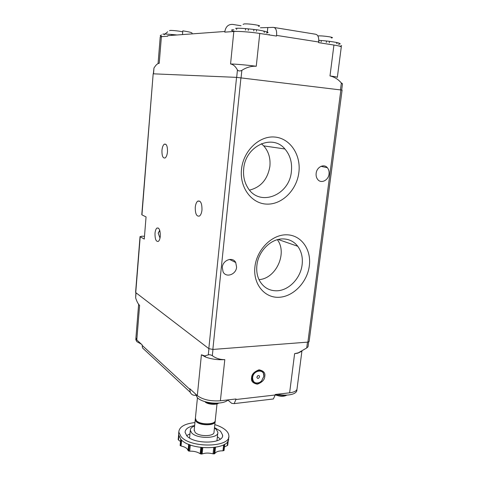 <?xml version="1.0" encoding="UTF-8"?>
<svg xmlns="http://www.w3.org/2000/svg" width="478" height="478" viewBox="0 0 478 478"><rect width="100%" height="100%" fill="white"/><g stroke="black" fill="none" stroke-linecap="round" stroke-linejoin="round"><path stroke-width="0.72" d="M182.721 31.918C181.168 31.249 172.164 30.216 170.043 30.461L169.523 30.7M258.365 26.26C264.113 25.902 248.948 23.434 244.055 23.948L243.111 24.408M153.516 73.827L153.982 67.942L155.254 66.167C156.539 64.393 157.865 63.437 159.228 63.293L161.391 36.669L167.7 36.22L167.748 35.659L224.875 31.482L224.809 32.14L233.82 31.494C238.408 31.112 251.016 32.062 259.769 33.454L276.523 36.071L276.595 35.408L318.689 42.004L318.611 42.65L333.931 45.046C339.141 45.888 341.585 46.575 341.262 47.113L337.354 77.287M233.82 31.494L230.563 63.98C233.216 64.405 235.505 66.4 237.441 69.967C238.444 71.138 239.908 71.276 241.844 70.368C246.397 67.38 251.201 66.006 256.256 66.257L259.769 33.454M333.931 45.046L329.993 75.948C334.397 76.928 338.185 79.282 341.358 83.005L342.475 83.961L341.985 83.232M153.982 67.942L153.33 73.821M159.228 63.293L158.087 63.371L160.214 37.063M161.391 36.669L160.226 36.914M329.993 75.948C335.18 76.641 337.629 77.125 337.343 77.394M260.414 27.778L273.344 27.366C275.818 27.682 276.899 30.359 276.595 35.408M318.689 42.004C319.011 37.129 317.864 34.518 315.247 34.177L274.276 27.515M230.563 63.98C235.068 63.998 247.55 65.098 256.256 66.257M224.875 31.482C225.789 26.589 228.364 24.229 232.613 24.402L241.037 25.746M192.007 33.884L192.066 33.203C192.246 32.618 189.163 31.829 182.817 30.843L182.488 34.583M331.248 37.941C336.53 37.637 323.283 35.569 318.049 35.898M171.632 35.378L171.692 34.649M318.85 41.789L318.993 40.618M321.264 40.767L321.114 41.956M245.447 30.114L245.573 28.895M248.429 29.11L248.297 30.347M326.456 41.251L326.307 42.44M253.896 29.684L253.764 30.921M329.438 41.616L329.288 42.781M256.578 30.048L256.447 31.255M201.979 209.962C202.045 203.293 200.623 200.354 197.719 201.148C196.422 202.2 195.604 204.231 195.269 207.243C195.191 213.869 196.619 216.797 199.541 216.014C200.82 214.975 201.632 212.961 201.979 209.962M167.479 151.837C167.581 146.16 166.511 143.609 164.265 144.195C163.04 145.181 162.275 147.23 161.952 150.325C161.845 155.971 162.92 158.511 165.179 157.937C166.386 156.963 167.151 154.932 167.479 151.837M159.7 230.193L158.23 233.342L160.011 238.038M160.285 236.156C160.339 230.265 159.222 227.564 156.933 228.066C155.912 228.908 155.266 230.659 155.003 233.318C154.944 239.179 156.067 241.868 158.361 241.384C159.377 240.548 160.016 238.803 160.285 236.156M316.155 173.335C316.735 167.037 323.97 163.44 327.346 167.706C328.75 169.397 329.312 171.506 329.031 174.034C328.434 180.349 321.12 183.946 317.745 179.513C316.424 177.846 315.892 175.785 316.155 173.335M222.288 267.411C222.742 260.02 232.762 256.441 235.732 262.524L236.598 267.154C236.138 274.551 226.016 278.148 223.083 271.863L222.288 267.411M241.504 169.302C243.314 150.875 259.243 135.591 274.677 137.037C290.152 138.208 301.146 154.926 298.875 172.403C296.82 189.897 282.223 204.62 267.011 204.118C251.775 203.879 239.46 187.723 241.504 169.302M291.389 171.447C292.297 162.568 290.134 155.081 284.912 148.987C272.4 133.529 245.31 146.023 243.69 168.848C243.039 175.761 244.324 181.915 247.556 187.316C258.933 207.488 289.525 195.681 291.389 171.447M283.03 238.91C270.918 238.528 258.21 251.291 256.889 265.433C256.298 271.092 257.176 276.165 259.524 280.652C263.468 287.487 269.228 290.869 276.804 290.791C288.796 290.594 300.638 278.25 302.126 264.663C302.938 257.528 301.481 251.398 297.752 246.278C294.018 241.504 289.112 239.048 283.03 238.91M254.923 266.826C256.722 249.689 271.863 234.519 286.495 234.8C301.164 234.823 311.548 249.522 309.326 265.84C307.312 282.157 293.378 296.748 278.943 297.286C264.489 298.075 252.904 283.956 254.923 266.826M249.558 190.119C260.869 187.239 267.638 179.334 269.879 166.41C270.656 158.296 268.6 151.448 263.719 145.874L261.382 143.705M146.059 216.922L141.942 214.867L153.175 73.815L236.55 77.364L342.099 90.115L309.123 341.531L307.892 342.111L212.847 349.448L208.82 348.629L135.746 292.59L140.197 236.735L144.266 239.072L146.059 216.922M141.781 214.676L153.175 73.815M159.855 230.707L158.308 232.81M144.493 236.246L141.608 236.234L140.197 236.735M259.004 279.618C275.931 278.722 287.702 253.131 277.342 239.699M259.596 370.325L261.842 371.233M263.874 376.323L261.502 381.127L259.542 382.579C256.501 383.906 254.218 383.308 252.707 380.781L252.211 377.495C252.659 371.4 261.173 367.958 263.342 372.942L263.874 376.323M253.872 382.281L252.707 380.781M263.772 376.455L261.502 381.062L259.626 382.448C255.15 383.942 252.808 382.316 252.605 377.578C253.274 369.715 265.003 368.622 263.772 376.455M259.578 376.879C259.5 375.654 258.891 375.278 257.732 375.756L256.847 377.154C257.534 378.976 258.443 378.887 259.578 376.879M195.388 418.226L196.297 420.622C200.276 425.091 216.056 424.775 215.273 420.281L217.018 403.874M195.669 419.839L196.589 421.512C200.103 425.468 213.959 425.665 214.664 421.805M215.154 421.028L215.172 421.22C215.954 425.719 200.18 426.047 196.201 421.566L195.239 419.738L195.353 418.985M194.217 429.883L195.114 432.357C199.069 436.958 214.795 436.569 214.03 431.939L215.112 421.787M214.443 428.055L216.367 429.483L217.854 432.279C218.942 438.696 197.044 439.234 191.618 432.829L190.322 430.26C190.316 428.443 191.744 427.021 194.612 426.006M220.286 439.103L217.382 436.701M189.969 433.863L186.629 435.625M214.491 427.595L220.519 431.18L222.605 435.076C224.116 443.883 194.086 444.636 186.79 435.805L185.076 432.333C185.219 428.999 188.41 426.735 194.654 425.545M214.807 424.619C219.659 426.107 223.387 428.043 225.986 430.433C227.803 432.154 228.759 433.916 228.848 435.721C230.94 447.468 190.579 448.454 181.013 436.593L178.802 432.064C179.214 426.89 184.598 423.723 194.952 422.564M178.7 433.11L178.557 434.651L180.756 439.21C190.31 451.142 230.641 450.121 228.562 438.29L228.687 437.191M180.493 441.547L178.527 440.029L178.886 436.259M188.685 444.325L188.075 450.515L187.221 448.914C185.924 447.569 183.869 446.601 181.048 446.016L180.128 445.317M301.911 351.151L297.077 388.518C297.017 390.723 294.538 392.157 289.626 392.814L275.262 394.47L275.197 394.995L235.899 399.524L235.959 398.981L220.388 400.773C210.493 401.4 202.803 399.686 197.318 395.629L189.903 388.805L189.85 389.343L142.121 345.355L142.163 344.889L136.804 339.96L139.606 305.406C138.04 303.841 136.726 301.325 135.644 297.86L135.883 292.697M220.388 400.773L224.797 359.617C220.131 359.677 215.972 358.369 212.322 355.692C210.726 354.79 209.388 354.515 208.306 354.861L204.835 355.937L201.411 354.79L197.318 395.629M308.669 341.967L308.041 346.747L306.721 347.978L298.338 352.812L294.615 353.66L289.626 392.814M139.606 305.406L139.152 304.994M135.925 337.809L136.804 339.96M195.765 395.3L195.616 395.318C193.052 395.491 191.26 394.47 190.238 392.253L189.85 389.343M142.121 345.355L142.516 347.93L145.318 350.535M224.797 359.617C217.986 360.054 211.617 359.211 205.689 357.09L201.411 354.79M271.48 399.202L273.362 398.981L275.197 394.995M235.899 399.524L234.184 403.611L231.734 403.372L227.869 400.05M301.636 351.306L297.854 353.17L294.615 353.66M205.199 401.986C207.661 404.507 216.749 405.171 218.751 402.978M275.22 394.804C280.024 396.626 283.854 396.752 286.71 395.192M224.756 444.182L224.08 450.324L222.975 450.82C218.733 450.778 216.008 451.704 214.801 453.58L213.045 453.849C208.964 452.768 205.331 452.809 202.134 453.975L200.163 453.753C197.438 451.901 193.949 451.047 189.688 451.172L188.434 450.921L189.073 444.48M228.287 440.148L227.713 445.317L224.451 446.972M188.075 450.515L188.434 450.921M178.605 435.153L178.174 439.652L178.527 440.029M180.158 445.526L180.768 439.222M180.959 439.425L180.349 445.735M200.88 454.046L201.549 447.569M189.455 444.636L188.816 451.077M213.911 453.951L214.598 447.51M202.021 447.623L201.352 454.1M223.74 450.706L224.433 444.385M215.022 447.45L214.335 453.891M224.684 444.229L223.991 450.545M177.009 34.984C168.83 34.153 164.097 33.866 162.831 34.105M338.412 44.245C341.059 44.107 340.736 43.576 337.432 42.644C332.019 41.562 325.805 40.791 318.796 40.331M266.276 32.988C270.351 32.683 267.489 31.65 257.702 29.887C245.734 28.471 238.361 27.963 235.57 28.369M241.079 77.794L241.844 70.368M341.358 83.005L340.461 89.864M237.441 69.967L236.682 77.376M267.776 27.784L267.226 32.827M236.55 77.364L208.82 348.629M212.847 349.448L240.948 77.777M307.892 342.111L340.88 89.918M264.758 376.359C265.499 372.965 263.599 370.785 259.058 369.817C254.153 371.687 251.667 374.31 251.601 377.68C250.884 381.109 252.808 383.278 257.367 384.187C262.231 382.286 264.692 379.681 264.758 376.359M208.934 348.707L208.306 354.861M135.644 297.86L136.051 292.823M307.485 342.14L306.721 347.978M212.322 355.692L212.973 349.436M181.048 446.016L181.628 440.071M189.688 451.172L190.304 444.958M200.808 447.474L200.163 453.753M202.134 453.975L202.786 447.701M213.708 447.629L213.045 453.849M214.801 453.58L215.47 447.378M223.632 444.839L222.975 450.82M227.731 441.314L227.259 445.604M161.582 34.918L160.333 35.551C160.064 35.802 160.608 36.131 161.964 36.531L162.61 36.579M233.856 29.833C232.099 29.63 231.424 29.779 231.818 30.293C231.585 30.712 232.475 31.058 234.495 31.327L237.208 31.417M167.7 31.793L164.127 34.757M236.807 28.967L236.431 29.385M342.469 84.003L341.68 90.019M341.465 45.553C341.991 46.133 341.083 46.27 338.753 45.954M269.174 34.404L268.989 34.894M336.578 42.972L337.05 43.749M263.886 31.53L264.477 32.474M197.719 201.148L199.876 201.214M164.265 144.195L165.896 144.302M156.933 228.066L158.409 228.078M327.346 167.706L321.007 166.326M235.732 262.524L229.548 259.417M263.719 145.874L284.912 148.987M135.591 292.381L140.036 236.574M278.184 239.484L297.752 246.278M252.037 377.441C252.33 372.129 259.727 368.126 262.326 371.609M141.416 344.202L136.786 341.621L135.782 339.565L135.913 338.615M228.042 399.895C223.166 405.219 202.935 403.707 197.259 397.582L195.532 393.992M277.216 394.242C286.854 396.37 297.119 394.565 296.91 389.803L296.892 389.528M257.732 375.756L257.421 376.425L257.523 375.911M217.771 433.086L216.94 440.812M135.877 338.418L138.626 304.361M190.238 392.253L142.516 347.93M205.689 357.09L204.835 355.937M234.184 403.611L273.362 398.981M297.854 353.17L298.338 352.812M252.031 377.489L252.42 380.56M218.297 403.127C214.036 404.364 209.902 403.964 205.899 401.92M287.015 395.091C283.209 396.304 279.415 396.083 275.639 394.422M197.432 397.875L195.335 418.8M195.239 419.738L194.158 430.481M190.322 430.26L189.557 437.979M222.605 435.076L222.485 436.181M178.802 432.064L178.557 434.651M180.72 439.174L180.122 445.394"/></g></svg>
